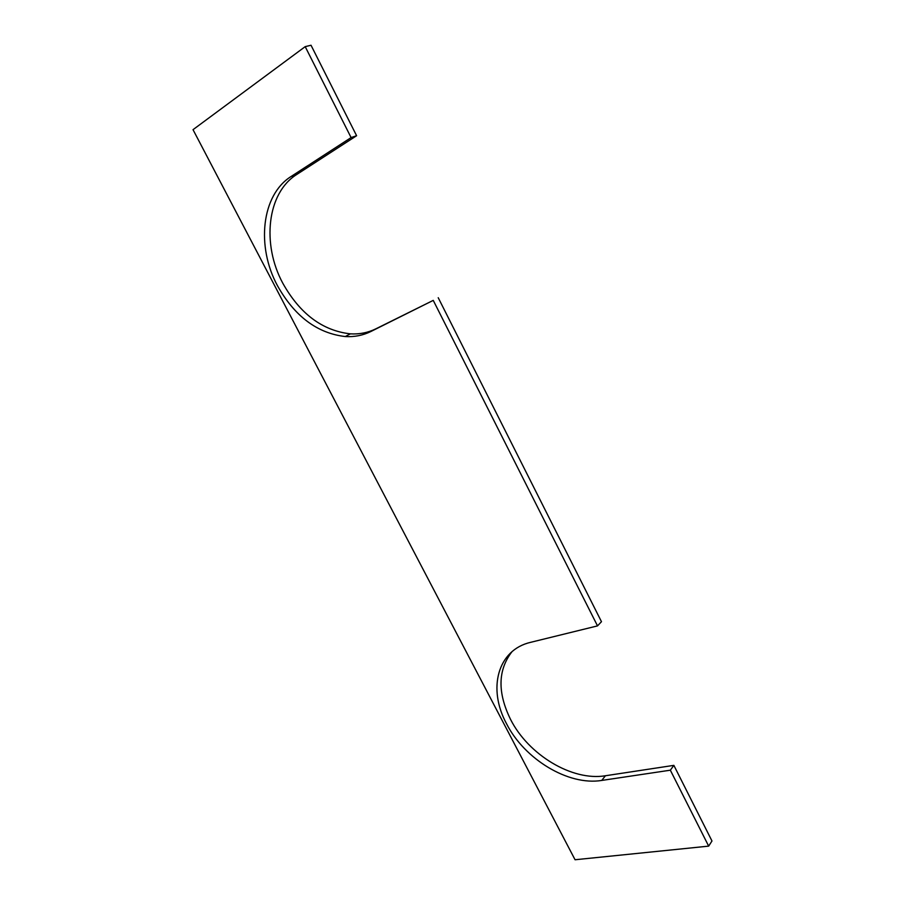 <?xml version="1.0" encoding="UTF-8"?>
<svg xmlns="http://www.w3.org/2000/svg" width="905" height="905" viewBox="0 0 905 905"><rect width="100%" height="100%" fill="white"/><g stroke="black" fill="none" stroke-linecap="round" stroke-linejoin="round"><path stroke-width="1.36" d="M511.992 651.679C497.841 669.96 497.365 692.563 510.578 719.475C528.305 754.657 572.005 781.366 605.434 775.755L673.863 765.359L670.345 770.189L601.723 780.438C568.227 785.959 524.368 759.069 506.54 723.751C487.467 688.728 497.467 649.914 530.692 642.312L597.515 625.887L433.246 300.381L370.835 331.524C362.916 335.416 354.387 337.09 345.269 336.547C317.214 333.3 294.589 316.309 277.382 285.55C256.239 246.624 261.307 195.084 291.105 176.486L351.095 137.583L356.604 135.727L296.682 174.518C266.907 193.059 261.726 244.395 282.756 283.141C299.86 313.764 322.395 330.664 350.382 333.855C359.489 334.386 368.007 332.701 375.914 328.809L433.246 300.381M438.224 297.711L601.474 621.69L597.515 625.887M673.863 765.359L711.975 840.994L708.672 846.13L670.345 770.189M351.095 137.583L305.2 46.641L311.026 45.25L356.604 135.727M305.2 46.641L193.025 129.675L575.06 859.75L708.672 846.13M291.105 176.486L296.682 174.518M370.835 331.524L375.914 328.809M601.723 780.438L605.434 775.755M345.269 336.547L350.382 333.855"/></g></svg>
